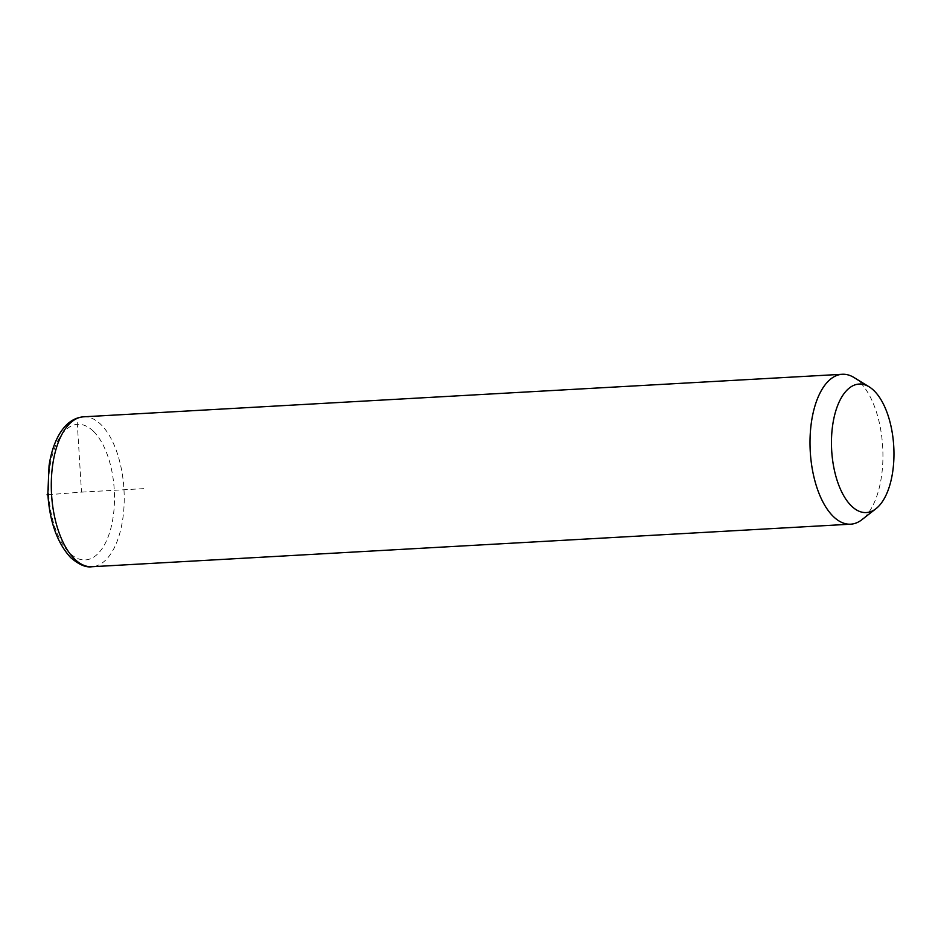 <?xml version="1.0" encoding="UTF-8"?>
<svg xmlns="http://www.w3.org/2000/svg" width="941" height="941" viewBox="0 0 941 941"><rect width="100%" height="100%" fill="white"/><g stroke="black" fill="none" stroke-linecap="round" stroke-linejoin="round"><path stroke-width="0.71" stroke-dasharray="4.71 3.53" d="M854.028 377.529A75.068 36.287 -93.2 0 1 859.792 382.117A75.068 36.287 -93.2 0 1 882.917 453.386A75.068 36.287 -93.2 0 1 862.003 519.62M47.885 494.743L81.502 492.131L77.138 420.768M81.502 492.131L143.997 488.626M83.549 416.816A75.068 36.287 -93.2 0 1 101.075 424.673A75.068 36.287 -93.2 0 1 123.918 507.964A75.068 36.287 -93.2 0 1 91.959 566.729M93.559 431.413A67.928 32.829 -93.2 0 1 112.214 522.396A67.928 32.829 -93.2 0 1 69.458 552.837A67.928 32.829 -93.2 0 1 50.79 461.866A67.928 32.829 -93.2 0 1 93.559 431.413"/><path stroke-width="1.41" d="M876.024 508.658L862.003 519.62A75.068 36.287 -93.2 0 1 850.676 524.184A75.068 36.287 -93.2 0 1 833.15 516.327A75.068 36.287 -93.2 0 1 810.307 433.036A75.068 36.287 -93.2 0 1 842.266 374.271A75.068 36.287 -93.2 0 1 854.028 377.529L869.19 386.857A64.353 31.1 -93.2 0 1 874.13 390.797A64.353 31.1 -93.2 0 1 893.95 451.88A64.353 31.1 -93.2 0 1 876.024 508.658A64.353 31.1 -93.2 0 1 851.287 505.835A64.353 31.1 -93.2 0 1 832.773 424.485A64.353 31.1 -93.2 0 1 869.19 386.857M47.885 494.743L47.05 494.813M850.676 524.184L91.959 566.729A75.068 36.287 -93.2 0 1 74.433 558.883A75.068 36.287 -93.2 0 1 51.59 475.581A75.068 36.287 -93.2 0 1 83.549 416.816L842.266 374.271M91.959 566.729C85.996 567.717 78.903 564.671 70.681 557.59C57.319 543.122 49.697 521.902 47.838 493.943L49.061 465.689C50.826 453.891 54.025 443.787 58.671 435.377C65.211 423.838 73.504 417.663 83.549 416.816"/></g></svg>
